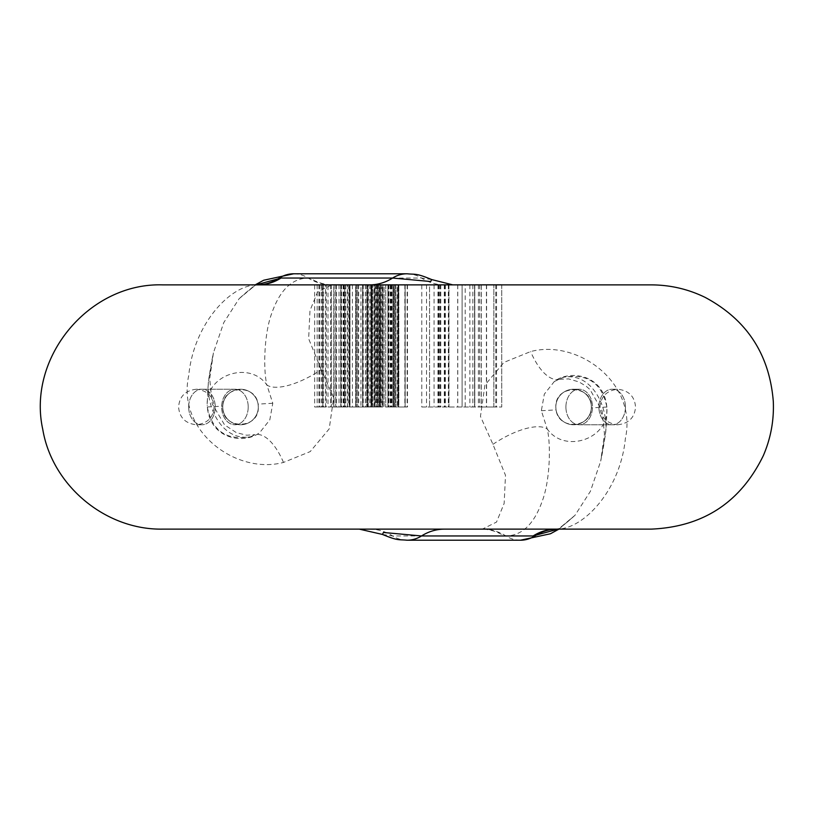 <?xml version="1.0" encoding="UTF-8"?>
<svg xmlns="http://www.w3.org/2000/svg" width="814" height="814" viewBox="0 0 814 814"><rect width="100%" height="100%" fill="white"/><g stroke="black" fill="none" stroke-linecap="round" stroke-linejoin="round"><path stroke-width="0.61" stroke-dasharray="4.07 3.05" d="M258.303 407A17.766 17.766 0 0 0 240.537 389.234A17.766 17.766 0 0 0 222.771 407C221.683 429.914 259.371 429.894 258.303 407A17.766 17.766 0 0 0 240.537 389.234A17.766 17.766 0 0 0 222.771 407A17.766 17.766 0 0 0 240.537 424.766A17.766 17.766 0 0 0 258.303 407A17.766 17.766 0 0 0 240.537 389.234A17.766 17.766 0 0 0 222.771 407A17.766 17.766 0 0 0 240.537 424.766A17.766 17.766 0 0 0 258.303 407L258.058 404.12C255.82 383.648 222.7 385.5 222.792 406.135L222.771 407A17.766 17.766 0 0 0 240.537 424.766A17.766 17.766 0 0 0 258.303 407A17.766 17.766 0 0 1 240.537 424.766A17.766 17.766 0 0 1 222.771 407M555.83 407A17.766 17.766 0 0 0 573.595 424.766A17.766 17.766 0 0 0 591.351 407A17.766 17.766 0 0 0 573.595 389.234A17.766 17.766 0 0 0 555.83 407A17.766 17.766 0 0 0 573.595 424.766A17.766 17.766 0 0 0 591.351 407C592.439 384.086 554.761 384.106 555.83 407L556.064 409.88C558.312 430.352 591.422 428.5 591.33 407.865L591.351 407A17.766 17.766 0 0 0 573.595 389.234A17.766 17.766 0 0 0 555.83 407A17.766 17.766 0 0 0 573.595 424.766A17.766 17.766 0 0 0 591.351 407A17.766 17.766 0 0 0 573.595 389.234A17.766 17.766 0 0 0 555.83 407A17.766 17.766 0 0 1 573.595 389.234A17.766 17.766 0 0 0 555.83 407M431.664 279.558L421.52 278.042L308.201 278.062C292.155 278.286 280.057 289.876 271.917 312.82C263.828 333.903 263.248 370.584 266.911 385.032C249.552 360.134 205.474 374.918 207.234 405.158L207.285 406.959C212.027 430.84 226.485 440.761 250.661 436.742C219.953 442.246 202.655 400.783 209.778 374.104L213.39 352.93L223.748 322.639L239.102 298.718L255.627 284.981M321.194 369.678L308.638 338.685L309.971 310.602L317.602 291.921L331.705 284.91L444.637 284.88L256.766 284.91C230.22 285.103 193.712 324.084 188.746 375.458C176.536 431.074 236.182 475.03 283.486 462.433L310.205 451.597L329.212 428.866L333.679 397.598L321.194 369.678A53.286 20.258 146.6 0 1 266.911 385.032L272.782 403.276L269.81 419.861L259.819 432.478C245.452 444.23 210.409 440.384 207.285 406.959L207.234 405.158M162.82 529.12L557.356 529.09C583.903 528.896 620.41 489.916 625.376 438.543C637.586 382.926 577.94 338.97 530.636 351.567L503.917 362.403L484.92 385.134L480.453 416.402L492.938 444.322L505.494 475.315L504.151 503.398L496.52 522.079L482.417 529.09L481.105 529.12A53.286 47.202 90 0 1 504.222 535.958L505.921 535.938C521.978 535.714 534.065 524.124 542.216 501.18C550.295 480.097 550.885 443.416 547.212 428.968C564.57 453.866 608.658 439.082 606.898 408.842L606.847 407.041C602.095 383.16 587.637 373.239 563.461 377.258C594.169 371.754 611.477 413.217 604.344 439.896L600.732 461.07L590.374 491.361L575.02 515.282L558.506 529.019M492.938 444.322A53.286 20.258 146.6 0 1 547.212 428.968L541.351 410.724L544.322 394.139L554.303 381.522C568.671 369.77 603.723 373.616 606.847 407.041L606.898 408.842M651.302 284.88L333.028 284.88A53.286 47.202 90 0 1 309.9 278.042M283.486 462.433A53.286 23.301 -103 0 0 254.894 434.686L250.661 436.742A53.286 23.301 -103 0 1 254.894 434.686L246.591 435.215L236.375 432.641L224.542 424.857L212.24 403.917L209.697 378.673L213.41 352.93C209.859 369.617 207.896 383.923 207.519 395.869L207.234 404.802M554.314 381.512L563.461 377.258A53.286 23.301 -103 0 1 559.228 379.314L559.228 379.314A53.286 23.301 -103 0 1 530.636 351.567M257.875 284.88L162.82 284.88M369.495 529.12L369.495 529.12A53.286 47.202 90 0 1 392.613 535.958A33.303 29.508 -90 0 0 407.061 540.221M382.458 534.442L392.613 535.958L504.222 535.958M397.965 284.839L397.995 407L407.478 407L397.995 407L397.975 284.839L407.275 284.839L398.27 284.839L398.27 407M407.275 284.88L407.275 407M407.153 284.88L407.153 407M404.873 284.88L404.873 407M404.985 284.839L404.985 407M397.965 284.88L397.965 407M388.939 407L397.201 407L388.939 407L388.939 284.839L397.201 284.839L397.201 407L397.201 284.88M388.939 284.839L384.055 284.839L384.035 407L384.035 284.839L394.81 284.839L394.81 407L385.704 407L395.858 407L394.79 407L394.81 284.839L395.858 284.839L383.954 284.839L383.954 407L388.105 407L383.933 407L383.933 284.88M371.031 284.88L371.031 407L380.535 407L371.052 407L371.052 284.839L380.535 284.839M371.337 284.839L378.245 284.839L371.326 284.839L371.337 407L371.326 284.88M371.876 407L378.184 407L371.876 407L371.876 284.839L371.896 407M380.535 284.88L380.535 407M380.403 284.88L380.403 407L374.796 407L382.763 407L374.247 407L380.413 407L380.413 284.839L377.808 284.839L377.808 407M378.144 284.839L378.144 407M378.184 284.839L378.184 407L378.195 284.839L371.876 284.839L378.195 284.839M378.245 284.839L378.245 407M371.031 284.839L373.026 284.839L373.026 407L360.938 407L373.026 407M367.714 407L353.307 407L367.714 407L367.714 284.88M362.668 407L355.698 407L362.668 407L362.668 284.839L357.59 284.839L367.714 284.839L367.338 407M331.42 284.88L331.42 407L345.838 407L331.42 407L331.42 284.839L362.668 284.839M367.592 284.88L367.592 407M365.333 284.839L365.333 407M365.425 284.839L365.425 407M355.698 284.839L357.621 284.839L355.698 284.839L355.698 407L355.698 284.839M336.528 407L352.391 407L336.528 407L336.528 284.88M344.719 407L341.493 407L344.719 407L344.719 284.839L341.493 284.839L347.415 284.839L347.415 407M343.111 284.88L343.111 407M345.553 284.88L345.553 407M352.391 284.88L352.391 407M349.878 284.839L349.878 407M348.148 284.839L348.148 407M340.801 284.839L340.801 407L333.821 407L340.791 407L340.791 284.839L335.714 284.839L340.791 284.839M339.041 284.839L339.041 407M341.493 284.839L341.493 407M344.108 284.839L344.108 407M344.373 284.839L344.373 407M344.424 284.839L344.424 407M347.415 284.839L344.719 284.839M398.819 407L405.128 407L398.819 407L398.819 284.839L398.84 407M398.27 284.839L407.478 284.839M407.478 284.88L407.478 407M407.346 284.88L407.346 407M398.28 284.839L398.28 407M405.087 284.839L405.087 407M398.84 284.839L405.138 284.839L405.128 407L405.138 284.839L398.819 284.839M405.179 284.839L405.179 407M397.975 284.839L397.975 407M387.912 407L393.61 407L387.932 407L387.912 284.839L387.912 407L387.922 284.839L392.989 284.839L387.922 284.839L387.932 407M394.566 407L394.607 284.88M393.61 407L392.989 407L393.02 284.839L393.61 284.839L393.02 284.839L393.61 284.839L393.61 407L393.61 284.839M395.858 284.839L395.858 407L395.858 284.839M388.013 284.839L388.013 407M387.952 284.839L387.952 407L387.973 284.839M385.765 284.839L385.765 407M385.704 284.839L385.704 407L385.704 284.839M388.899 284.839L388.899 407M382.753 284.839L376.516 284.839L377.065 284.839L377.065 407L376.516 407L376.516 284.839L379.375 284.839L379.375 407L379.355 284.839L382.692 284.839L382.692 407L382.081 407L382.081 284.839M374.796 407L374.786 284.839L374.796 407M379.945 407L380.413 284.839L379.945 407M377.808 284.839L374.247 284.839L374.247 407L374.969 407L374.969 284.839L374.247 284.839L382.763 284.839M381.257 284.839L374.786 284.839L379.731 284.839L379.731 407M379.731 284.839L380.413 284.839M382.763 284.88L382.763 407M382.753 284.88L382.753 407M372.69 407L372.7 284.839L372.69 407M360.938 284.839L366.758 284.839L360.938 284.839L360.938 407M367.338 284.839L372.7 284.839L368.182 284.839L368.182 407M368.182 284.839L373.026 284.839M370.563 284.88L370.563 407M367.073 284.839L367.073 407M367.012 284.839L367.012 407M366.738 284.839L366.738 407L366.758 284.839M363.227 284.839L363.227 407M349.175 407L358.648 407L349.175 407L349.175 284.839L349.155 407M349.46 407L349.45 284.839L349.46 407M350 407L356.308 407L350 407L350 284.839L350.02 407M358.648 284.839L358.648 407M358.526 284.839L358.526 407M356.267 284.839L356.267 407M356.308 284.839L356.308 407L356.318 284.839L350 284.839L356.318 284.839M356.359 284.839L356.359 407M345.838 284.839L345.838 407M345.716 284.839L345.716 407M343.457 284.839L343.457 407M343.549 284.839L343.549 407M333.821 284.839L335.734 284.839L333.821 284.839L333.821 407L333.821 284.839M314.652 407L330.515 407L314.652 407L314.652 284.88M322.843 407L319.617 407L322.843 407L322.843 284.839L319.617 284.839L325.529 284.839L325.529 407M321.235 284.88L321.235 407M323.667 284.88L323.667 407M330.515 284.88L330.515 407M314.652 284.839L328.001 284.839L328.001 407M328.001 284.839L330.515 284.839M326.272 284.839L326.272 407M318.925 284.839L318.925 407M317.165 284.839L317.165 407M319.617 284.839L319.617 407M322.232 284.839L322.232 407M322.497 284.839L322.497 407M322.548 284.839L322.548 407M325.529 284.839L322.843 284.839M421.784 407L501.739 407L421.784 407L421.784 284.88M421.784 284.839L448.952 284.839L429.558 284.839L429.558 407L429.558 284.839L474.582 284.839L465.191 284.839L465.191 407M481.216 407L493.833 407L481.216 407L481.216 284.839L493.833 284.839L481.216 284.839M493.833 407L493.833 284.839L493.833 407M465.191 284.839L444.495 284.839L462.118 284.839L462.108 407L462.108 284.839L501.739 284.839L501.739 407L501.739 284.88M474.735 407L474.735 284.839M434.076 284.88L434.076 407M440.781 284.88L440.781 407M478.408 284.88L478.408 407M486.579 284.839L486.579 407M444.495 284.839L444.495 407M448.331 284.839L448.331 407M486.396 284.839L486.396 407M474.582 284.839L474.582 407L474.562 284.839M440.272 284.839L440.272 407M438.654 284.839L438.654 407M448.952 284.839L448.952 407L448.952 284.839M445.35 284.839L445.35 407M437.952 284.839L437.952 407M248.209 407A17.766 13.278 -90 0 0 234.931 389.234A17.766 13.278 -90 0 0 221.652 407A17.766 13.278 -90 0 0 234.931 424.766A17.766 13.278 -90 0 0 248.209 407A17.766 13.278 90 0 0 234.931 389.234A17.766 13.278 90 0 0 221.652 407A17.766 13.278 90 0 0 234.931 424.766A17.766 13.278 90 0 0 248.209 407M188.675 407A17.766 13.278 90 0 0 201.953 424.766A17.766 13.278 90 0 0 215.242 407A17.766 13.278 -90 0 0 201.953 389.234A17.766 13.278 -90 0 0 188.675 407A17.766 13.278 -90 0 0 201.953 424.766A17.766 13.278 -90 0 0 215.242 407A17.766 13.278 90 0 0 201.953 389.234A17.766 13.278 90 0 0 188.675 407M565.913 407A17.766 13.278 90 0 0 579.192 424.766A17.766 13.278 90 0 0 592.48 407A17.766 13.278 90 0 0 579.192 389.234A17.766 13.278 90 0 0 565.913 407A17.766 13.278 -90 0 0 579.192 424.766A17.766 13.278 -90 0 0 592.48 407A17.766 13.278 -90 0 0 579.192 389.234A17.766 13.278 -90 0 0 565.913 407M625.447 407A17.766 13.278 -90 0 0 612.169 389.234A17.766 13.278 -90 0 0 598.89 407A17.766 13.278 90 0 0 612.169 424.766A17.766 13.278 90 0 0 625.447 407A17.766 13.278 90 0 0 612.169 389.234A17.766 13.278 90 0 0 598.89 407A17.766 13.278 -90 0 0 612.169 424.766A17.766 13.278 -90 0 0 625.447 407M591.351 407A17.766 17.766 0 0 0 573.595 389.234A17.766 17.766 0 0 1 591.351 407M331.705 284.91A53.286 48.077 -92.8 0 1 308.201 278.062A33.303 29.508 90 0 0 293.732 273.779M482.417 529.09A53.286 48.077 -92.8 0 1 505.921 535.938A33.303 29.508 -90 0 0 520.4 540.221M541.351 410.724L556.064 409.88M606.847 407.041L591.33 407.865M272.782 403.276L258.058 404.12M207.285 406.959L222.792 406.135M444.637 284.88A53.286 47.202 90 0 1 421.52 278.042A33.303 29.508 90 0 0 407.061 273.779M558.953 529.12L575.06 515.242C563.603 525.712 557.061 530.331 555.413 529.161L555.809 529.131A53.286 46.256 87.6 0 1 557.356 529.09M256.766 284.91A53.286 46.256 87.6 0 0 258.313 284.869L258.71 284.839C257.061 283.669 250.529 288.288 239.102 298.718M371.438 407L371.438 284.839A53.286 47.202 -90 0 1 369.485 284.88M394.983 284.839L394.983 407M392.918 284.839L392.918 407M393.111 284.839L393.111 407M388.593 284.839L388.593 407M362.871 284.839L362.871 407L362.871 284.839M356.003 284.839L356.003 407M355.922 284.88L355.922 407M362.566 284.88L362.566 407M357.621 284.839L357.621 407L357.59 284.839M390.221 284.839L390.221 407M390.445 284.839L390.445 407M391.646 284.839L391.646 407M394.79 284.839L394.79 407M391.89 284.839L391.89 407M390.873 284.839L390.873 407M392.989 284.839L392.989 407M391.3 284.839L391.3 407M376.516 284.839L376.516 407M379.131 284.839L379.131 407M382.692 284.88L382.692 407M381.257 284.88L381.257 407M377.767 284.839L377.767 407M377.991 284.839L377.991 407M375.681 284.839L375.681 407M371.286 284.839L371.286 407M369.159 284.839L369.159 407M340.995 284.839L340.995 407L340.995 284.839M334.127 284.839L334.127 407M334.035 284.88L334.035 407M340.69 284.839L340.69 407M335.734 284.839L335.734 407L335.714 284.839M457.773 284.88L457.773 407M472.853 284.88L472.853 407M481.288 284.88L481.288 407M495.746 284.88L495.746 407M496.571 284.839L496.571 407M457.702 284.839L457.702 407M439.265 284.839L439.265 407M444.291 284.839L444.291 407M445.044 284.839L445.044 407M426.505 284.839L426.505 407M474.806 284.839L474.806 407M234.931 389.234L201.953 389.234L234.931 389.234M201.953 424.766L196.357 424.766C185.368 423.514 179.446 417.592 178.592 407C179.446 396.408 185.368 390.486 196.357 389.234L201.953 389.234L196.357 389.234C207.336 390.486 213.258 396.408 214.113 407C213.258 417.592 207.336 423.514 196.357 424.766L201.953 424.766M579.192 424.766L612.169 424.766L579.192 424.766M612.169 389.234L617.775 389.234C628.764 390.486 634.676 396.408 635.541 407C634.676 417.592 628.764 423.514 617.775 424.766L612.169 424.766L617.775 424.766C606.786 423.514 600.864 417.592 600.01 407C600.864 396.408 606.786 390.486 617.775 389.234L612.169 389.234M239.072 298.758L255.179 284.88M606.888 409.198L606.603 418.131C606.237 430.077 604.273 444.383 600.712 461.06L604.476 434.147L602.116 410.867L589.987 389.53L586.395 386.406L579.049 381.939L568.559 378.897L559.228 379.314L554.303 381.501M452.706 284.839L454.884 284.88M579.192 389.234L573.595 389.234L579.192 389.234M374.247 407L374.247 284.839M469.882 284.839L469.882 407M479.66 284.839L479.66 407"/><path stroke-width="1.22" d="M255.627 284.981L281.003 278.042A53.286 47.202 -90 0 1 257.875 284.88L258.313 284.869A53.286 46.256 87.6 0 0 279.253 278.062A33.303 29.508 90 0 1 293.732 273.779L407.061 273.779A33.303 29.508 90 0 0 392.613 278.042L430.708 281.522L431.664 279.558L452.706 284.839M558.506 529.019L533.129 535.958L421.52 535.958L383.425 532.478L382.458 534.442L359.249 529.12M651.302 529.12L162.82 529.12C105.657 530.209 52.167 485.765 42.766 429.385C26.872 357.407 89.153 282.448 162.82 284.88L651.302 284.88C670.227 284.941 688.196 289.112 705.199 297.415C746.804 319.709 769.505 354.385 773.3 401.434C774.104 420.268 770.777 438.349 763.308 455.667C740.537 502.36 703.204 526.851 651.302 529.12L556.257 529.12A53.286 47.202 -90 0 0 533.129 535.958M407.153 284.839L404.873 284.88M404.873 284.839L397.965 284.88M397.201 284.839L383.933 284.88M382.763 284.88L380.535 284.88M380.403 284.839L371.326 284.88M371.031 284.839L367.714 284.88M367.714 284.839L352.391 284.88M352.391 284.839L343.111 284.88M343.111 284.839L336.528 284.88M336.528 284.839L331.42 284.839M330.515 284.88L321.235 284.88M321.235 284.839L314.652 284.88M501.739 284.839L421.784 284.88M558.953 529.12L550.468 533.76L520.4 540.221A33.303 29.508 -90 0 0 534.879 535.938A53.286 46.256 87.6 0 1 555.809 529.131L555.504 529.141M520.4 540.221L407.061 540.221A33.303 29.508 -90 0 0 421.52 535.958A53.286 47.202 -90 0 1 444.637 529.12M281.003 278.042L392.613 278.042A53.286 47.202 -90 0 1 371.418 284.839M255.179 284.88L263.655 280.24L293.732 273.779M407.061 540.221C398.463 539.306 398.443 541.117 382.458 534.442M407.061 273.779C415.669 274.694 415.689 272.883 431.664 279.558"/></g></svg>
